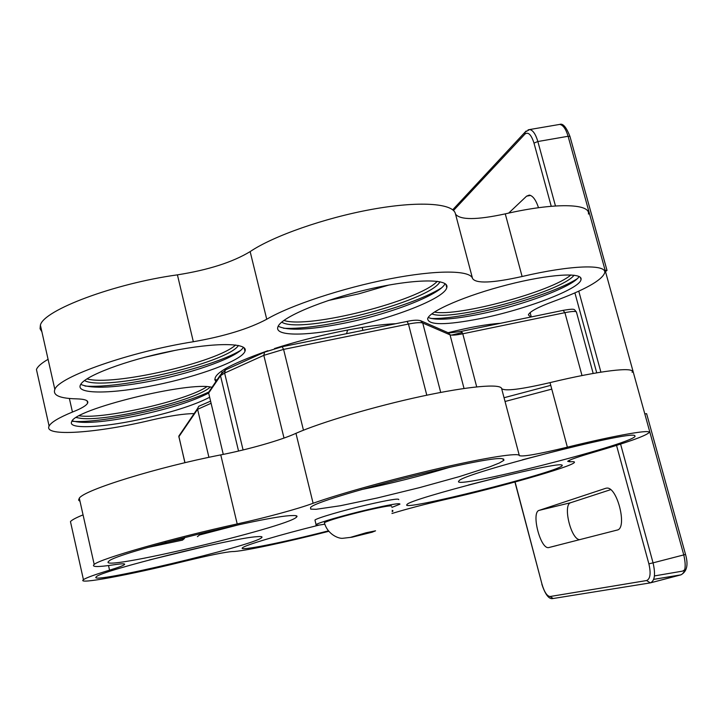 <?xml version="1.0" encoding="UTF-8"?>
<svg xmlns="http://www.w3.org/2000/svg" width="723" height="723" viewBox="0 0 723 723"><rect width="100%" height="100%" fill="white"/><g stroke="black" fill="none" stroke-linecap="round" stroke-linejoin="round"><path stroke-width="1.08" d="M468.405 485.025L498.192 477.424M610.61 489.679L570.818 502.666C562.485 504.428 570.926 539.629 579.71 539.665M605.775 488.287L539.159 510.366C530.971 512.128 540.217 548.947 548.531 547.618L617.108 530.076C627.718 528.603 617.288 486.48 606.751 488.115L606.335 488.152M644.808 413.918L646.615 413.655L685.521 554.396L683.768 554.912L568.097 136.276C565.901 128.974 563.109 125.025 559.729 124.41L558.201 124.672M538.518 207.718C535.879 199.882 532.797 195.68 529.272 195.102L526.588 196.159L508.685 213.095M605.485 271.586L607.013 270.429L605.16 270.429M347.573 330.004L346.579 333.674M391.875 507.41L399.927 504.175C400.307 502.801 389.661 504.609 367.989 509.598C343.814 515.246 317.614 522.883 316.087 524.654C315.228 525.504 318.129 525.359 324.781 524.193M398.78 499.62C399.141 498.174 388.486 499.936 366.814 504.898C342.639 510.519 316.466 518.21 314.957 520.063L315.083 520.578M391.956 513.484C407.248 508.829 424.97 504.193 445.133 499.548C497.993 487.673 571.45 466.832 574.315 462.53C575.002 461.726 573.529 461.482 569.896 461.789L567.672 461.328C569.353 459.846 578.517 456.683 595.165 451.839C626.895 442.566 644.789 436.231 648.838 432.815C652.887 428.847 617.496 434.857 567.365 447.176C538.129 454.207 522.114 457.008 519.34 455.58C519.069 452.481 487.094 457.334 439.918 468.188C392.824 479.015 338.798 494.026 313.104 503.271L295.951 433.321C321.039 422.295 374.487 406.443 421.455 396.34C468.495 386.199 500.813 383.443 501.635 388.603C504.762 391.396 520.894 389.408 550.022 382.621L567.365 447.176M632.128 372.318C635.625 366.444 599.909 370.556 550.022 382.621M80.027 501.428L78.572 500.072L79.304 498.183C84.085 489.995 157.46 467.212 220.759 454.894C248.73 449.408 281.609 440.009 295.951 433.321M220.759 454.894L237.198 523.931C265.196 517.813 298.373 508.802 313.104 503.271M237.198 523.931C173.845 537.722 99.62 558.942 94.198 564.446C91.143 567.094 97.722 567.212 113.918 564.78C122.341 563.506 125.811 563.479 124.338 564.699C122.783 565.82 117.858 567.636 109.553 570.158C94.605 574.704 85.901 577.885 83.443 579.692C76.087 584.916 129.462 574.902 183.723 561.491C209.489 555.237 225.748 551.929 232.49 551.559C241.771 551.649 286.407 542.16 328.676 531.342M83.055 514.884C76.06 517.713 71.857 519.945 70.456 521.608L70.935 523.768M569.489 460.262L569.896 461.789M256.764 536.701C232.788 537.921 100.154 571.016 96.421 576.719C83.895 586.037 254.93 545.35 261.681 537.623C262.82 536.629 261.184 536.321 256.764 536.701M502.494 458.771C488.947 454.821 314.876 499.123 310.556 507.573L310.709 509.128L316.078 509.299L340.262 505.757L377.171 498.002L419.521 487.636L459.638 476.529L490.004 466.742L499.376 462.982L503.94 460.298L502.494 458.771M551.766 389.128L505.043 401.491M634.731 435.598C630.013 430.375 460.253 474.279 458.988 480.94C447.718 490.962 629.362 445.079 635.047 436.43L634.731 435.598M550.754 385.341L504.048 397.731M291.794 515.589C266.877 515.598 114.623 553.502 108.929 561.138C93.095 573.185 287.266 527.302 296.52 517.135C297.948 515.879 296.376 515.363 291.794 515.589M561.482 464.916C553.059 462.142 407.88 499.421 407.04 504.518C397.587 512.508 557.858 472.363 562.25 465.639L561.482 464.916M319.385 525.025C280.081 534.686 244.844 545.205 242.503 547.79C237.415 551.667 283.606 542.377 328.287 530.881M392.119 511.703L392.941 511.125L392.146 510.366M455.526 214.144C460.235 220.117 476.819 220.027 505.269 213.863L522.105 276.502C492.327 283.118 475.797 283.768 472.526 278.454C470.321 270.095 436.665 269.706 389.471 278.924C342.35 288.088 290.086 305.449 266.733 319.25C248.766 328.811 224.302 336.312 193.339 341.735C130.212 351.721 58.608 376.918 54.849 389.426C52.562 395.309 59.81 398.454 76.593 398.861C85.061 399.087 88.739 400.524 87.619 403.154C86.29 405.648 81.229 408.612 72.445 412.047C58.762 417.686 50.981 422.359 49.101 426.082C43.082 437.162 97.858 433.005 151.839 419.964C170.032 415.779 184.13 413.664 194.116 413.61M37.442 373.972L36.448 369.534C37.542 366.588 41.419 363.19 48.08 359.322M72.445 412.047L69.372 398.472M41.889 331.794L40.063 328.73L40.398 325.151C43.561 310.131 114.361 283.479 177.415 274.857L193.339 341.735M266.733 319.25L250.149 251.604C232.571 262.241 208.323 269.986 177.415 274.857M250.149 251.604C272.933 236.114 324.636 217.93 371.613 209.408C418.662 200.831 452.634 203.181 455.354 213.475L472.526 278.454M505.269 213.863C554.279 202.557 590.474 203.371 588.432 214.071M522.105 276.502C571.342 264.952 607.239 263.976 604.672 272.896C601.735 280.443 584.627 289.959 553.366 301.464C537.822 307.23 529.498 311.712 528.377 314.912L530.754 317.036M531.297 316.927L530.131 312.589M347.664 330.239L348.64 329.805M278.21 326.209C287.519 330.917 308.947 330.022 342.521 323.533C388.613 314.523 440.117 294.975 445.07 283.642M343.732 328.332C304.989 336.267 274.134 336.177 277.93 326.85C280.714 317.587 322.521 299.828 368.54 289.254C414.595 278.563 449.905 278.418 446.778 287.646C444.518 298.554 391.378 318.997 343.732 328.332M214.749 379.665L217.045 379.891M72.309 420.813C82.503 424.058 104.284 422.313 137.659 415.58C169.426 408.694 193.095 401.184 208.658 393.059L210.7 389.218M209.661 397.261C194.071 405.323 170.393 412.806 138.617 419.711C100.84 427.799 67.655 429.299 71.658 421.816C73.366 409.444 189.842 380.858 211.993 387.329M80.75 384.374C91.812 389.182 116.358 387.871 154.388 380.452C196.43 372.02 238.445 356.656 243.416 347.239M155.481 385.106C112.761 394.035 75.328 394.622 80.461 384.898C84.031 376.159 126.299 360.135 171.044 351.17C215.834 342.106 248.848 342.729 244.97 351.279C241.952 360.434 198.816 376.394 155.481 385.106M448.115 332.697C469.426 327.347 486.859 324.22 500.415 323.298M480.199 318.626C445.955 325.296 428.432 325.341 427.627 318.771C429.101 311.378 465.72 295.436 507.528 284.781C549.353 274.026 582.973 272.002 581.021 279.539C580.126 288.92 525.26 309.688 480.199 318.626M395.671 323.732C367.32 324.799 315.002 335.4 274.514 348.54M267.826 350.745C227.926 364.835 210.619 375.11 215.906 381.572M428.215 317.505C435.725 320.587 452.67 319.503 479.051 314.261C521.599 305.82 573.447 286.67 579.123 276.52M563.063 310.366L564.916 312.661L462.783 333.791C456.159 335.12 451.911 335.472 450.04 334.839L448.097 332.688M464.03 388.468L450.04 334.839L422.738 323.018C420.578 322.259 415.824 322.603 408.468 324.049L407.076 321.428M462.34 332.535L451.414 335.111M210.583 401.148L198.753 406.272L197.46 408.694L208.92 457.325M426.796 395.21L408.468 324.049L283.588 349.399L282.151 346.679M223.271 454.387L208.658 393.05L220.488 375.707L222.133 372.02M282.377 346.679L406.706 321.5M448.748 333.023L461.391 331.378M476.692 386.859L462.783 333.791L461.048 331.45M375.553 530.818L366.299 532.724L350.321 537.415L372.11 532.218L375.553 530.818L365.992 532.797L350.321 537.415L372.11 532.218L375.553 530.818M371.947 531.559L372.11 532.218M391.649 506.227C391.938 505.124 383.38 506.579 365.974 510.583C343.054 516.159 329.191 520.18 324.383 522.657L324.473 523.045M144.266 357.388L175.373 350.321M328.088 300.569L358.735 293.854L388.866 285.061M208.586 392.101C177.686 407.013 99.241 423.94 71.984 421.256M210.14 387.031C197.849 399.955 107.944 421.789 80.831 418.355L76.277 417.542M206.778 386.742C187.917 400.108 105.712 419.168 80.271 415.915L79.25 415.797M240.434 350.538C210.384 368.314 121.175 388.847 84.998 386.055M238.473 345.458C227.23 363.317 103.751 391.703 84.501 380.569M235.599 344.979C217.262 362.368 112.282 386.48 86.932 378.861M441.283 288.043C409.688 307.772 320.56 330.474 283.606 328.251M440.027 281.753C429.516 301.645 300.235 334.586 281.717 322.142M437.298 281.292C419.412 300.831 308.712 329.037 283.886 320.425M577.18 278.78C548.929 296.665 463.226 319.81 430.953 318.472M574.089 275.201C561.491 292.065 450.131 322.16 431.821 313.872M570.935 274.939C551.857 291.568 458.219 316.891 434.36 312.074M522.295 459.828L567.844 448.043M360.994 489.697C391.044 483.533 420.777 476.014 450.212 467.157M164.898 542.675L184.455 538.481L182.485 540.135L147.709 547.483M197.406 536.656L199.539 534.966L239.024 524.69M199.539 534.966L199.277 533.836M184.248 537.596L184.455 538.481M149.137 560.009L207.998 545.729M539.159 510.366L570.818 502.666M684.744 569.742L682.648 571.107L654.432 575.924M653.673 579.385L680.695 574.921C685.341 572.987 686.371 566.317 683.768 554.912L653.059 562.846C655.671 574.324 654.749 581.003 650.293 582.892L646.615 580.542C650.302 578.951 651.052 573.384 648.883 563.841L653.059 562.846L620.587 444.103M514.93 482.024L542.015 584.256C544.356 592.092 547.04 596.177 550.058 596.52L646.615 580.542M515.083 481.979L542.015 584.256M551.242 206.281L533.99 143.091L537.849 141.527L555.463 205.956M578.762 291.161L600.903 372.146M648.883 563.841L616.538 445.395M596.728 372.833L574.902 292.905M528.052 129.878L529.688 129.544C532.95 130.185 535.671 134.18 537.849 141.527L568.097 136.276L569.986 136.511L606.995 270.357M533.99 143.091C531.269 134.65 528.26 131.64 524.961 134.062L525.142 132.065L526.145 131.017M524.961 134.062L453.493 210.501M526.588 196.159L530.583 195.427M680.695 574.921L650.899 582.738M649.778 582.973L553.203 598.508L550.058 596.52M501.635 388.603L519.322 455.526M108.504 565.54L109.553 570.158M440.705 392.426L422.738 323.018L420.524 320.669M211.089 403.28L197.542 409.345L178.888 436.71L184.989 462.702M303.461 430.212L283.588 349.399L263.823 355.345L224.618 373.068L225.377 369.941L226.362 369.498M243.082 449.959L224.618 373.068L220.488 375.707L238.545 451.044M284.012 438.075L263.823 355.345L264.555 352.146L265.504 351.712M180.542 433.565L178.816 436.114L178.915 437.234M593.176 373.448L576.502 312.3C576.348 311.053 572.489 311.17 564.916 312.661L582.006 375.562M548.531 547.618L556.62 545.594M685.521 554.405C688.495 564.744 686.967 571.559 680.939 574.839L653.691 579.349M569.959 136.403C566.299 127.112 562.883 123.118 559.729 124.41L529.688 129.544L525.142 132.065L452.697 209.797M541.852 584.274C546.66 598.888 551.053 598.879 552.616 598.59M316.087 524.654L314.957 520.063M79.304 498.183L94.198 564.446M124.157 563.886L124.338 564.699M70.456 521.608L83.443 579.692M261.446 536.674L261.681 537.623M503.597 458.978L503.94 460.298M634.821 435.626L635.047 436.43M296.177 515.734L296.52 517.135M562.087 465.034L562.25 465.639M392.779 510.465L392.941 511.125M49.101 426.082L36.448 369.534M87.619 403.154L87.103 400.867M54.849 389.426L40.398 325.151M446.778 287.646L445.91 284.347M244.97 351.279L244.13 347.781M362.919 330.366L362.178 327.456M581.021 279.539L580.47 277.515M448.477 332.86L421.057 320.885C418.256 319.828 413.565 320 406.995 321.41M282.322 346.651L264.555 352.146L225.377 369.941L220.388 374.975L208.576 392.354M197.46 408.694L178.816 436.114L184.898 462.72M576.421 311.938C573.628 309.706 576.999 308.025 563.298 310.321L461.319 331.369M324.383 522.657C327.447 534.559 339.042 538.996 342.982 538.264L352.056 537.198L372.327 532.155"/></g></svg>
